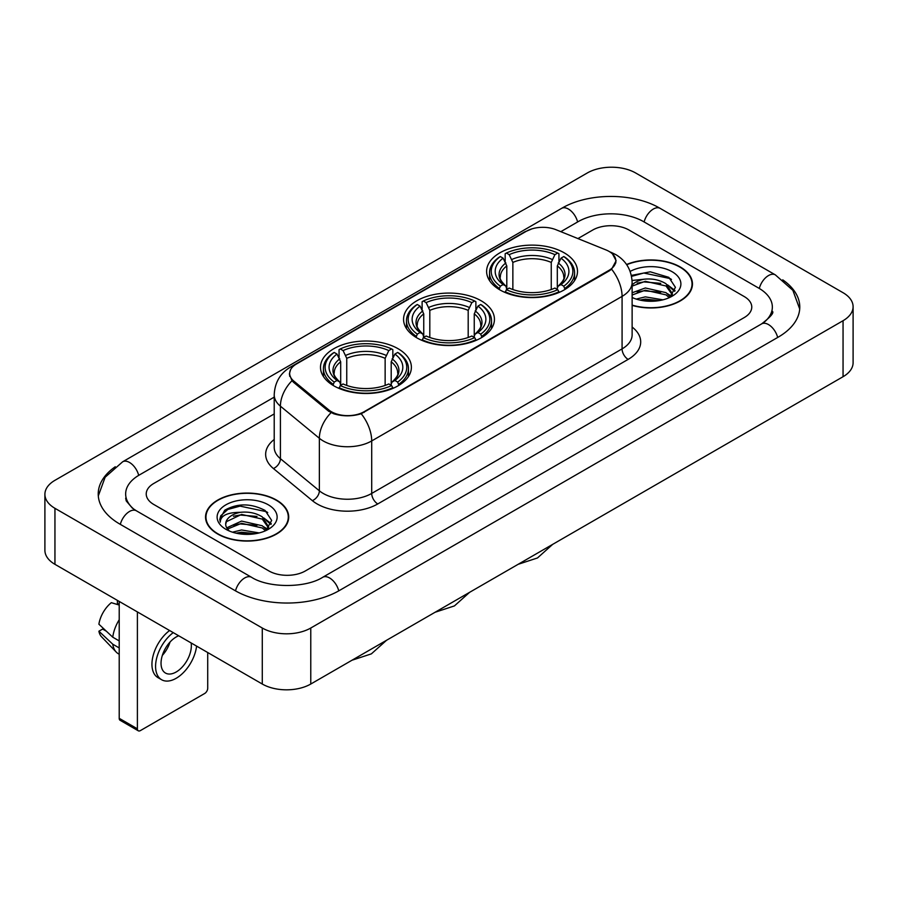 <?xml version="1.0" encoding="UTF-8"?>
<svg xmlns="http://www.w3.org/2000/svg" width="898" height="898" viewBox="0 0 898 898"><rect width="100%" height="100%" fill="white"/><g stroke="black" fill="none" stroke-linecap="round" stroke-linejoin="round"><path stroke-width="1.35" d="M481.126 300.763A45.439 26.233 0 0 0 431.612 295.072A45.439 26.233 0 0 0 403.561 319.318A45.439 26.233 0 0 0 416.874 337.861A45.439 26.233 0 0 0 466.388 343.552A45.439 26.233 0 0 0 494.439 319.318A45.439 26.233 0 0 0 481.126 300.763M398.072 348.716A45.439 26.233 0 0 0 348.559 343.025A45.439 26.233 0 0 0 320.507 367.26A45.439 26.233 0 0 0 333.809 385.814A45.439 26.233 0 0 0 383.334 391.506A45.439 26.233 0 0 0 411.385 367.26A45.439 26.233 0 0 0 398.072 348.716M564.191 252.809A45.439 26.233 0 0 0 514.666 247.118A45.439 26.233 0 0 0 486.615 271.364A45.439 26.233 0 0 0 499.928 289.908A45.439 26.233 0 0 0 549.441 295.599A45.439 26.233 0 0 0 577.493 271.364A45.439 26.233 0 0 0 564.191 252.809M609.046 251.406A23.146 13.369 0 0 0 605.959 249.913L556.042 229.731A23.146 13.369 0 0 0 526.385 231.235L296.441 363.993A23.146 13.369 0 0 0 289.661 373.445A23.146 13.369 0 0 0 293.837 381.111L328.791 409.926A23.146 13.369 0 0 0 364.128 411.711L609.046 270.309A23.146 13.369 0 0 0 615.826 260.858A23.146 13.369 0 0 0 609.046 251.406M632.125 305.387A41.577 24.01 0 0 0 692.459 283.959A41.577 24.01 0 0 0 680.28 266.987A41.577 24.01 0 0 0 626.557 264.495M276.528 500.096A41.577 24.01 0 0 0 231.213 494.888A41.577 24.01 0 0 0 205.541 517.068A41.577 24.01 0 0 0 217.72 534.041A41.577 24.01 0 0 0 263.035 539.249A41.577 24.01 0 0 0 288.707 517.068A41.577 24.01 0 0 0 276.528 500.096M205.968 519.235A41.577 24.01 0 0 0 205.822 519.863M612.515 253.966L616.129 260.723L611.594 269.198L609.349 270.826L361.221 413.754C352.038 416.515 342.868 416.515 333.697 413.754L328.488 411.116L293.534 382.301L291.985 380.718L289.358 374.051L290.537 369.785M268.951 570.971A25.716 14.851 0 0 0 305.32 570.971L744.24 317.566A25.716 14.851 0 0 0 751.772 307.06A25.716 14.851 0 0 0 744.24 296.565L629.049 230.056A25.716 14.851 0 0 0 592.68 230.056L577.919 238.576L592.68 230.056A25.716 14.851 0 0 1 629.049 230.056L744.24 296.565A25.716 14.851 0 0 1 751.772 307.06A25.716 14.851 0 0 1 744.24 317.566L305.32 570.971A25.716 14.851 0 0 1 268.951 570.971L153.76 504.463L268.951 570.971M274.216 413.922L153.76 483.472A25.716 14.851 0 0 0 146.228 493.967A25.716 14.851 0 0 0 153.76 504.463A25.716 14.851 0 0 1 146.228 493.967A25.716 14.851 0 0 1 153.76 483.472L274.216 413.922M288.415 519.863A41.577 24.01 0 0 0 288.28 519.235M692.178 286.765A41.577 24.01 0 0 0 692.032 286.125M632.125 305.107A41.151 23.763 0 0 0 692.032 283.959A41.151 23.763 0 0 0 679.977 267.166A41.151 23.763 0 0 0 626.714 264.73M636.244 299.09L645.325 296.868L662.949 299.82M639.803 300.067L645.325 299.09L659.255 300.594M632.125 292.782L645.325 287.977L666.035 292.658L670.447 296.868M632.125 295.004L645.325 290.2L666.035 294.881L669.291 297.642M632.069 280.468L644.135 279.211A21.429 12.37 0 0 0 632.125 284.969M644.135 279.211C652.363 278.358 659.66 279.873 666.035 283.768L672.31 293.646L672.164 295.274M632.125 286.114L645.325 281.31L666.035 285.991L672.243 294.757M632.125 297.047L633.045 297.9M632.125 297.485A30.004 17.32 0 0 0 672.097 296.217A30.004 17.32 0 0 0 672.097 271.712A30.004 17.32 0 0 0 630.16 271.432M669.65 297.474L675.419 287.326L668.842 277.347L650.287 271.813L631.339 275.417M631.541 276.371L643.81 273.026L670.2 278.582L671.491 279.469M637.176 283.139L643.81 281.916L660.771 283.341M669.975 287.326L674.735 291.322M637.176 292.03L643.81 290.806L660.771 292.232M669.975 296.217L670.671 296.677M640.375 300.19L643.81 299.696L658.93 300.65M667.439 284.789L675.015 290.525M667.439 293.68L671.378 296.059M218.023 533.872A41.151 23.763 0 0 0 262.867 539.024A41.151 23.763 0 0 0 288.28 517.068A41.151 23.763 0 0 0 276.225 500.265A41.151 23.763 0 0 0 231.37 495.112A41.151 23.763 0 0 0 205.968 517.068A41.151 23.763 0 0 0 218.023 533.872M232.492 532.188L241.573 529.977L259.196 532.929M236.039 533.165L241.573 532.2L255.503 533.704M226.711 527.844L241.573 521.087L262.283 525.768L266.684 529.977M227.452 529.057L241.573 523.309L262.283 527.99L265.539 530.752M265.898 530.583L271.667 520.436L265.09 510.457C250.98 503.172 237.532 503.093 224.736 510.21L219.797 519.257L220.268 522.165C220.538 515.643 227.25 512.365 240.383 512.32A21.429 12.37 0 0 0 225.69 524.073A21.429 12.37 0 0 0 226.734 527.878L229.293 530.999M240.383 512.32C248.6 511.456 255.908 512.983 262.283 516.878L268.558 526.756L268.401 528.383M225.69 524.309L226.419 521.682L241.573 514.419L262.283 519.1L268.491 527.856M268.345 504.822A30.004 17.32 0 0 0 225.903 504.822A30.004 17.32 0 0 0 225.903 529.315A30.004 17.32 0 0 0 268.345 529.315A30.004 17.32 0 0 0 268.345 504.822M219.797 519.459L220.728 515.8L227.8 509.469L240.047 506.124L266.448 511.692L267.727 512.578M233.424 516.249L240.047 515.014L257.019 516.451M266.212 520.436L270.983 524.421M233.424 525.139L240.047 523.904L257.019 525.341M266.212 529.326L266.919 529.786M236.612 533.3L240.047 532.795L255.178 533.76M263.686 517.899L271.252 523.635M263.686 526.789L267.615 529.169M499.108 289.425L500.321 286.181A40.814 23.561 0 0 1 500.321 256.547L503.127 258.164A36.863 21.283 0 0 0 503.127 284.554L505.9 286.136L506.798 289.448M506.798 288.09L506.798 265.931L503.127 258.164M505.17 261.677L505.17 253.741L506.393 253.045A40.814 23.561 0 0 1 557.725 253.045L554.919 254.662A36.863 21.283 0 0 0 509.2 254.662L512.859 262.429L512.859 289.538M551.249 289.538L551.249 262.429L554.919 254.662M505.17 291.783A42.52 24.549 0 0 0 558.938 291.783L557.725 289.684A40.814 23.561 0 0 1 506.393 289.684L505.17 292.512M558.938 292.512L558.938 291.783M500.321 256.547L499.108 257.243A42.52 24.549 0 0 0 489.533 272.756A42.52 24.549 0 0 0 499.108 288.28M557.725 253.045L558.938 253.741L558.938 261.677M506.393 289.684L509.2 288.056A36.863 21.283 0 0 0 554.919 288.056L557.725 289.684M503.127 284.554L500.321 286.181M509.2 254.662L506.393 253.045M505.9 262.934A32.979 19.038 0 0 0 505.9 286.136L506.057 286.238C501.376 281.703 499.468 278.627 500.332 277.011A31.722 18.319 0 0 1 506.798 265.931M564.999 288.28A42.52 24.549 0 0 0 574.574 272.756A42.52 24.549 0 0 0 564.999 257.243L563.787 256.547A40.814 23.561 0 0 1 563.787 286.181L564.999 289.425M563.787 286.181L560.981 284.554A36.863 21.283 0 0 0 560.981 258.164L563.787 256.547M560.981 258.164L557.31 265.931L557.31 288.09L558.208 286.136L560.981 284.554M557.31 265.931A31.722 18.319 0 0 1 563.776 277.011C564.64 278.638 562.732 281.714 558.051 286.238L558.208 286.136A32.979 19.038 0 0 0 558.208 262.934M557.31 289.448L557.31 288.09M416.055 337.379L417.267 334.135A40.814 23.561 0 0 1 417.267 304.489L420.073 306.117A36.863 21.283 0 0 0 420.073 332.507L422.846 334.09L423.744 337.39M423.744 336.043L423.744 313.885L420.073 306.117M422.116 309.63L422.116 301.694L423.328 300.998A40.814 23.561 0 0 1 474.672 300.998L471.865 302.615A36.863 21.283 0 0 0 426.135 302.615L429.805 310.382L429.805 337.48M468.195 337.48L468.195 310.382L471.865 302.615M422.116 339.736A42.52 24.549 0 0 0 475.884 339.736L474.672 337.626A40.814 23.561 0 0 1 423.328 337.626L422.116 340.465M475.884 340.465L475.884 339.736M417.267 304.489L416.055 305.185A42.52 24.549 0 0 0 406.48 320.709A42.52 24.549 0 0 0 416.055 336.234M474.672 300.998L475.884 301.694L475.884 309.63M423.328 337.626L426.135 336.009A36.863 21.283 0 0 0 471.865 336.009L474.672 337.626M420.073 332.507L417.267 334.135M426.135 302.615L423.328 300.998M422.846 310.888A32.979 19.038 0 0 0 422.846 334.09L423.003 334.191C418.322 329.656 416.414 326.58 417.278 324.964A31.722 18.319 0 0 1 423.744 313.885M481.945 336.234A42.52 24.549 0 0 0 491.52 320.709A42.52 24.549 0 0 0 481.945 305.185L480.733 304.489A40.814 23.561 0 0 1 480.733 334.135L481.945 337.379M480.733 334.135L477.927 332.507A36.863 21.283 0 0 0 477.927 306.117L480.733 304.489M477.927 306.117L474.256 313.885L474.256 336.043L475.154 334.09L477.927 332.507M474.256 313.885A31.722 18.319 0 0 1 480.722 324.964C481.586 326.591 479.678 329.667 474.997 334.191L475.154 334.09A32.979 19.038 0 0 0 475.154 310.888M474.256 337.39L474.256 336.043M333.001 385.332L334.213 382.077A40.814 23.561 0 0 1 334.213 352.443L337.019 354.07A36.863 21.283 0 0 0 337.019 380.46L339.792 382.032L340.69 385.343M340.69 383.996L340.69 361.827L337.019 354.07M339.062 357.572L339.062 349.636L340.275 348.94A40.814 23.561 0 0 1 391.607 348.94L388.8 350.568A36.863 21.283 0 0 0 343.081 350.568L346.751 358.336L346.751 385.433M385.141 385.433L385.141 358.336L388.8 350.568M339.062 387.689A42.52 24.549 0 0 0 392.83 387.689L391.607 385.579A40.814 23.561 0 0 1 340.275 385.579L339.062 388.407M392.83 388.407L392.83 387.689M334.213 352.443L333.001 353.139A42.52 24.549 0 0 0 323.426 368.663A42.52 24.549 0 0 0 333.001 384.187M391.607 348.94L392.83 349.636L392.83 357.572M340.275 385.579L343.081 383.962A36.863 21.283 0 0 0 388.8 383.962L391.607 385.579M337.019 380.46L334.213 382.077M343.081 350.568L340.275 348.94M339.792 358.841A32.979 19.038 0 0 0 339.792 382.032L339.949 382.144C335.268 377.609 333.36 374.533 334.224 372.917A31.722 18.319 0 0 1 340.69 361.827M398.892 384.187A42.52 24.549 0 0 0 408.467 368.663A42.52 24.549 0 0 0 398.892 353.139L397.679 352.443A40.814 23.561 0 0 1 397.679 382.077L398.892 385.332M397.679 382.077L394.873 380.46A36.863 21.283 0 0 0 394.873 354.07L397.679 352.443M394.873 354.07L391.202 361.827L391.202 383.996L392.1 382.032L394.873 380.46M391.202 361.827A31.722 18.319 0 0 1 397.668 372.917C398.532 374.545 396.624 377.62 391.943 382.144L392.1 382.032A32.979 19.038 0 0 0 392.1 358.841M391.202 385.343L391.202 383.996M137.394 728.828A4.288 2.47 120 0 0 138.281 730.792L120.096 720.286A4.288 2.47 -60 0 1 119.21 718.321L137.394 728.828L137.394 611.92M119.21 601.424L119.21 718.321M138.281 730.792A4.288 2.47 120 0 0 140.425 730.579L204.688 693.481A4.288 2.47 120 0 0 207.719 688.227L207.719 652.52M178.702 635.773A21.429 12.37 120 0 0 176.188 636.985A21.429 12.37 120 0 0 162.19 655.877A21.429 12.37 120 0 0 165.479 673.051A21.429 12.37 120 0 0 176.188 671.985A21.429 12.37 120 0 0 191.139 642.946M162.347 655.372A21.429 12.37 120 0 0 170.036 642.048M117.391 600.369L117.391 603.478L119.21 604.522M169.61 630.519A29.151 16.826 120 0 0 152.997 656.169A29.151 16.826 120 0 0 157.981 677.631L161.618 679.73A29.151 16.826 120 0 0 176.188 678.282A29.151 16.826 120 0 0 196.595 646.1M173.247 632.63A29.151 16.826 120 0 0 156.634 658.268A29.151 16.826 120 0 0 161.618 679.73M119.21 619.766A28.287 16.332 120 0 0 112.766 637.198L98.892 624.211A22.293 12.875 120 0 1 111.33 602.67L119.21 605.061M119.21 640.914L112.766 637.198M106.391 631.238L102.619 629.06L98.892 631.215L112.766 644.203L119.21 647.918M112.766 644.203A28.287 16.332 120 0 0 116.257 652.105A28.287 16.332 120 0 0 118.401 653.789L119.21 654.249M98.892 631.215A22.293 12.875 120 0 0 101.519 636.761L116.257 652.105M763.794 322.539A46.292 26.727 0 0 0 772.347 307.06A46.292 26.727 0 0 0 758.788 288.157L643.608 221.66A46.292 26.727 0 0 0 578.132 221.66L560.812 231.662M274.216 397.129L139.212 475.064A46.292 26.727 0 0 0 125.653 493.967A46.292 26.727 0 0 0 134.206 509.447M262.283 628.016A34.292 19.801 0 0 0 310.775 628.016L843.054 320.709A34.292 19.801 0 0 0 853.1 306.712A34.292 19.801 0 0 0 843.054 292.714L635.717 173.011A34.292 19.801 0 0 0 587.225 173.011L54.946 480.318A34.292 19.801 0 0 0 44.9 494.315A34.292 19.801 0 0 0 54.946 508.313L262.283 628.016L262.283 684.029A34.292 19.801 0 0 0 310.775 684.029L843.054 376.711A34.292 19.801 0 0 0 853.1 362.713L853.1 306.712M44.9 494.315L44.9 550.317A34.292 19.801 0 0 0 54.946 564.326L262.283 684.029M115.27 466.747A73.737 42.565 0 0 0 98.219 493.967A73.737 42.565 0 0 0 119.816 524.073L234.995 590.57A73.737 42.565 0 0 0 339.276 590.57L778.184 337.165A73.737 42.565 0 0 0 799.781 307.06A73.737 42.565 0 0 0 782.73 279.839M293.837 381.111L293.837 382.548M328.791 409.926L328.791 411.363M364.128 411.711L364.128 412.406M609.046 270.309L609.046 270.994M632.125 327.04A42.868 24.751 180 0 1 628.14 359.391L377.766 503.946A8.576 4.95 60 0 1 371.705 493.44L622.078 348.884A34.292 19.801 0 0 0 632.125 334.887L632.125 282.387A34.292 19.801 180 0 1 622.078 296.385A30.004 17.32 -120 0 0 611.594 269.198M377.766 503.946A42.868 24.751 180 0 1 317.14 503.946A42.868 24.751 180 0 1 312.336 500.635L273.396 468.52A42.868 24.751 180 0 1 274.216 439.481M323.201 493.44A34.292 19.801 0 0 0 371.705 493.44L371.705 440.94A34.292 19.801 180 0 1 323.201 440.94A34.292 19.801 180 0 1 319.362 438.291L280.412 406.177A34.292 19.801 180 0 1 274.216 394.828L274.216 447.327A34.292 19.801 0 0 0 280.412 458.687L319.362 490.802A34.292 19.801 0 0 0 323.201 493.44M632.125 282.387C631.541 270.051 626.13 260.813 615.871 254.65L611.538 252.54A30.004 14.054 112 0 0 610.258 252.17M361.221 413.754A30.004 17.32 60 0 1 371.705 440.94L622.078 296.385L622.078 348.884A8.576 4.95 60 0 0 628.14 359.391M293.702 365.89A30.004 17.32 -120 0 0 290.469 367.091C280.21 373.254 274.788 382.492 274.216 394.828M290.469 367.091L524.174 232.167A30.004 17.32 60 0 1 526.441 231.201M291.985 380.718A30.004 20.07 129.5 0 0 280.412 406.177L280.412 458.687A8.576 5.736 -50.5 0 1 273.396 468.52M331.048 412.71A30.004 20.07 129.5 0 0 319.362 438.291L319.362 490.802A8.576 5.736 -50.5 0 1 312.336 500.635M551.249 262.429A31.722 18.319 0 0 0 512.859 262.429M552.147 259.432A32.979 19.038 0 0 0 511.961 259.432M468.195 310.382A31.722 18.319 0 0 0 429.805 310.382M469.093 307.385A32.979 19.038 0 0 0 428.907 307.385M385.141 358.336A31.722 18.319 0 0 0 346.751 358.336M386.039 355.339A32.979 19.038 0 0 0 345.853 355.339M338.759 590.862A13.717 7.925 -120 0 0 322.708 577.291C305.848 588.201 268.423 588.201 251.552 577.291L136.373 510.794L132.32 508.1L126.225 500.904L125.653 498.166M235.512 590.862A13.717 7.925 -60 0 1 244.694 577.975A13.717 7.925 -60 0 1 251.552 577.291M120.332 524.365A13.717 7.925 -60 0 1 129.514 511.467A13.717 7.925 -60 0 1 136.373 510.794M98.297 495.898L105.122 477.242L122.656 461.785A13.717 7.925 60 0 1 138.696 475.368M122.656 461.785L561.576 208.381A13.717 7.925 60 0 1 577.616 221.963M561.576 208.381C588.325 192.464 633.404 192.464 660.165 208.381A13.717 7.925 120 0 0 653.306 209.066A13.717 7.925 120 0 0 644.124 221.963M799.703 308.991L792.878 290.346L775.344 274.878A13.717 7.925 120 0 0 768.486 275.563A13.717 7.925 120 0 0 759.304 288.46M777.668 337.457A13.717 7.925 -120 0 0 761.627 323.886L322.708 577.291M310.775 684.029L310.775 628.016M54.946 564.326L54.946 508.313M843.054 376.711L843.054 320.709M289.661 373.445L289.661 376.284M615.826 260.858L615.826 262.901M524.174 232.167L532.009 228.844M611.538 252.54L609.675 251.788M692.032 287.405L692.032 283.959M672.31 295.116L672.31 293.646M288.28 520.503L288.28 517.068M268.558 528.215L268.558 526.756M205.968 520.503L205.968 517.068M552.674 544.368L537.475 557.961L518.101 564.326M489.533 280.603L489.533 272.756M574.574 280.603L574.574 272.756M469.62 592.321L454.422 605.914L435.047 612.279M406.48 328.556L406.48 320.709M491.52 328.556L491.52 320.709M386.567 640.263L371.368 653.867L351.994 660.232M323.426 376.509L323.426 368.663M408.467 376.509L408.467 368.663M772.347 311.258C774.256 312.65 770.686 316.859 761.627 323.886M660.165 208.381L775.344 274.878"/></g></svg>
